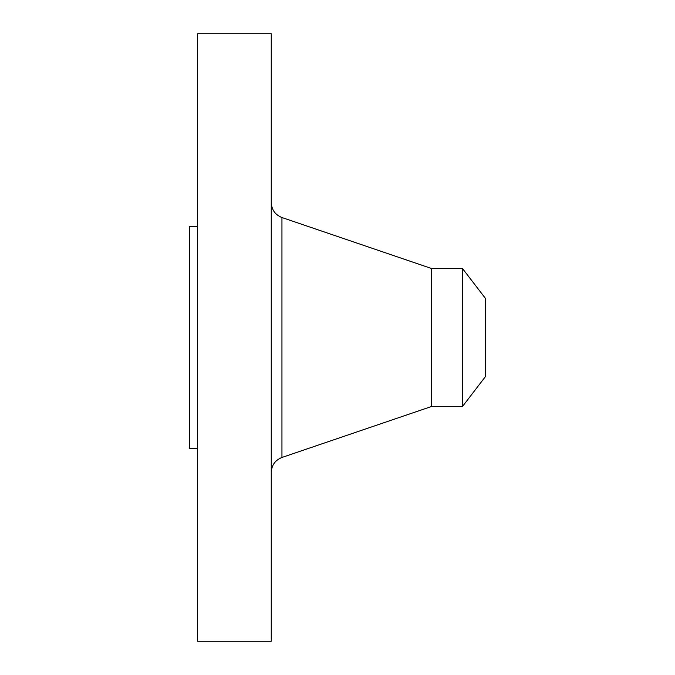 <?xml version="1.0" encoding="UTF-8"?>
<svg xmlns="http://www.w3.org/2000/svg" width="675" height="675" viewBox="0 0 675 675"><rect width="100%" height="100%" fill="white"/><g stroke="black" fill="none" stroke-linecap="round" stroke-linejoin="round"><path stroke-width="1.01" d="M197.623 641.25L197.623 33.75L271.257 33.75L271.257 641.25L197.623 641.25M197.623 448.613L189.405 448.613L189.405 226.387L197.623 226.387M431.401 268.464L462.459 268.464L462.459 406.536L431.401 406.536L431.401 268.464L281.948 217.536C275.206 214.836 271.645 209.857 271.257 202.601M462.459 268.464L485.595 298.612L485.595 376.388L462.459 406.536M431.401 406.536L281.948 457.464L281.948 217.536M281.948 457.464C275.206 460.164 271.645 465.142 271.257 472.399"/></g></svg>
